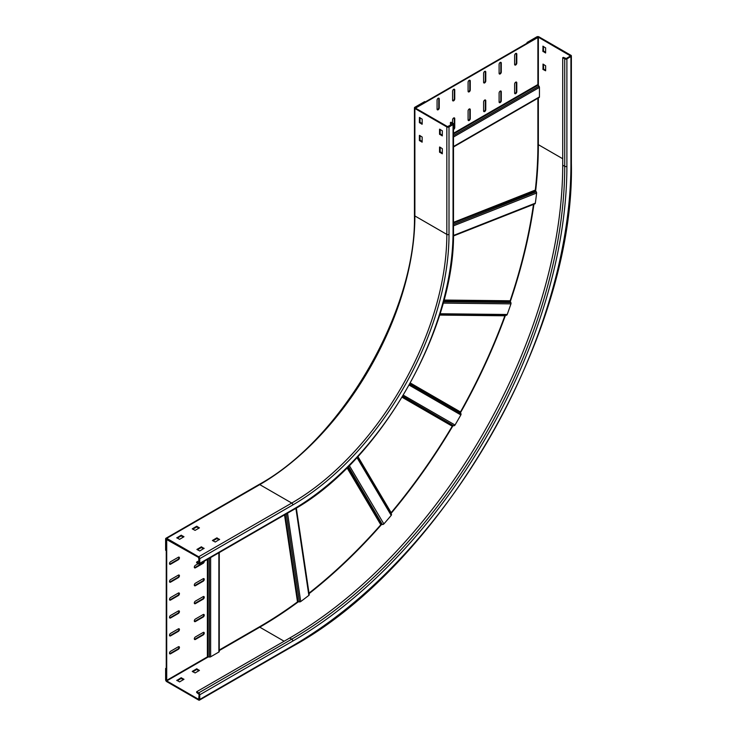 <?xml version="1.0" encoding="UTF-8"?>
<svg xmlns="http://www.w3.org/2000/svg" width="737" height="737" viewBox="0 0 737 737"><rect width="100%" height="100%" fill="white"/><g stroke="black" fill="none" stroke-linecap="round" stroke-linejoin="round"><path stroke-width="1.11" d="M562.709 57.716L564.717 58.877A1.538 0.884 0 0 0 566.891 58.877L570.926 56.556A1.538 0.884 0 0 0 571.378 55.92A1.538 0.884 0 0 0 570.926 55.293L538.968 36.85A1.538 0.884 0 0 0 536.803 36.85L527.029 42.488L527.646 42.847L538.351 37.209L570.493 55.92L566.274 58.518L563.326 57.357L562.709 57.716L562.709 165.18A386.068 222.896 120 0 1 289.715 638.012L291.732 639.182A1.538 0.884 60 0 1 292.81 641.061L199.745 694.788A1.538 0.884 -120 0 0 198.668 692.909L196.65 691.748L289.715 638.012M196.65 691.748L196.65 692.458L199.128 694.429L198.668 699.358L166.709 680.914L166.249 680.104L166.249 539.327L198.668 557.504L199.128 562.967L196.65 562.073L199.128 560.636M199.745 694.788L199.745 699.45L292.81 645.713A1.538 0.884 60 0 1 292.497 646.423L199.432 700.15A1.538 0.884 -120 0 1 198.668 700.076L166.709 681.624A1.538 0.884 -120 0 1 165.622 679.744L165.622 668.459L166.249 668.818L166.709 680.371L166.709 539.595L167.179 539.327M199.432 700.15A1.538 0.884 -120 0 0 199.745 699.45M165.622 668.459L166.249 668.1M527.029 42.488L527.029 43.207M198.972 670.698L196.65 669.537L192.772 671.776M183.467 679.652L181.136 678.491L177.258 680.73M196.65 668.818L199.441 670.43L195.093 672.936L192.237 671.416L196.65 668.818L196.65 669.537M176.797 680.463L181.136 677.773L183.992 679.302L179.588 681.891L176.797 680.279M542.847 46.256L545.638 47.868L545.601 52.981L542.847 51.268L543.003 46.164M543.003 69.444L543.003 64.073L545.638 65.777L545.638 70.789L543.003 69.444L543.63 69.085L543.473 64.34M545.638 52.345L543.473 50.908L543.473 46.431M545.638 70.255L543.63 69.085M170.588 617.956L178.345 613.479A1.538 0.884 -60 0 0 179.432 611.599A1.538 0.884 -60 0 0 179.109 610.89A1.538 0.884 -60 0 0 178.345 610.973L170.588 615.45A1.538 0.884 -60 0 0 169.584 616.805A1.538 0.884 -60 0 0 169.823 618.03A1.538 0.884 -60 0 0 170.588 617.956L170.127 617.689L177.875 613.212A1.538 0.884 120 0 0 178.842 610.826M219.211 651.315A1.317 0.755 180 0 1 219.257 651.508A1.317 0.755 180 0 1 218.871 652.052L210.635 656.805A1.317 0.755 180 0 1 209.363 656.999L207.383 656.888L166.709 680.371M203.163 614.547L195.406 619.025A1.538 0.884 -60 0 0 194.402 620.379A1.538 0.884 -60 0 0 194.642 621.613A1.538 0.884 -60 0 0 195.406 621.54L203.163 617.062A1.538 0.884 -60 0 0 204.25 615.183A1.538 0.884 -60 0 0 203.928 614.474A1.538 0.884 -60 0 0 203.163 614.547M203.163 578.729L195.406 583.207A1.538 0.884 -60 0 0 194.402 584.561A1.538 0.884 -60 0 0 194.642 585.795A1.538 0.884 -60 0 0 195.406 585.712L203.163 581.235A1.538 0.884 -60 0 0 204.25 579.356A1.538 0.884 -60 0 0 203.928 578.656A1.538 0.884 -60 0 0 203.163 578.729M178.345 628.882L170.588 633.359A1.538 0.884 -60 0 0 169.584 634.714A1.538 0.884 -60 0 0 169.823 635.939A1.538 0.884 -60 0 0 170.588 635.865L178.345 631.388A1.538 0.884 -60 0 0 179.432 629.509A1.538 0.884 -60 0 0 179.109 628.808A1.538 0.884 -60 0 0 178.345 628.882M178.345 557.236L170.588 561.714A1.538 0.884 -60 0 0 169.584 563.068A1.538 0.884 -60 0 0 169.823 564.302A1.538 0.884 -60 0 0 170.588 564.22L178.345 559.742A1.538 0.884 -60 0 0 179.432 557.863A1.538 0.884 -60 0 0 179.109 557.163A1.538 0.884 -60 0 0 178.345 557.236M178.345 593.055L170.588 597.532A1.538 0.884 -60 0 0 169.584 598.886A1.538 0.884 -60 0 0 169.823 600.121A1.538 0.884 -60 0 0 170.588 600.047L178.345 595.57A1.538 0.884 -60 0 0 179.432 593.681A1.538 0.884 -60 0 0 179.109 592.981A1.538 0.884 -60 0 0 178.345 593.055M178.345 575.146L170.588 579.623A1.538 0.884 -60 0 0 169.584 580.977A1.538 0.884 -60 0 0 169.823 582.212A1.538 0.884 -60 0 0 170.588 582.138L178.345 577.651A1.538 0.884 -60 0 0 179.432 575.772A1.538 0.884 -60 0 0 179.109 575.072A1.538 0.884 -60 0 0 178.345 575.146M178.345 646.791L170.588 651.268A1.538 0.884 -60 0 0 169.584 652.623A1.538 0.884 -60 0 0 169.823 653.848A1.538 0.884 -60 0 0 170.588 653.774L178.345 649.297A1.538 0.884 -60 0 0 179.432 647.418A1.538 0.884 -60 0 0 179.109 646.717A1.538 0.884 -60 0 0 178.345 646.791M198.198 563.685L195.406 565.297A1.538 0.884 -60 0 0 194.402 566.652A1.538 0.884 -60 0 0 194.642 567.877A1.538 0.884 -60 0 0 195.406 567.803L203.163 563.326A1.538 0.884 -60 0 0 204.25 561.447A1.538 0.884 -60 0 0 204.232 561.253M203.163 596.638L195.406 601.116A1.538 0.884 -60 0 0 194.402 602.47A1.538 0.884 -60 0 0 194.642 603.704A1.538 0.884 -60 0 0 195.406 603.631L203.163 599.144A1.538 0.884 -60 0 0 204.25 597.265A1.538 0.884 -60 0 0 203.928 596.565A1.538 0.884 -60 0 0 203.163 596.638M203.163 632.466L195.406 636.943A1.538 0.884 -60 0 0 194.402 638.297A1.538 0.884 -60 0 0 194.642 639.523A1.538 0.884 -60 0 0 195.406 639.449L203.163 634.972A1.538 0.884 -60 0 0 204.25 633.092A1.538 0.884 -60 0 0 203.928 632.383A1.538 0.884 -60 0 0 203.163 632.466M296.311 508.051L309.181 594.492A1.317 0.875 -8.8 0 1 308.858 595.376A393.309 227.079 -60 0 1 300.724 601.558A1.317 0.866 -7.7 0 1 300.134 601.825A1.317 0.866 171.5 0 1 299.462 601.889L299.102 601.853A393.309 277.011 20.7 0 1 298.117 601.751L297.49 601.908A393.309 227.079 120 0 1 259.774 626.643L219.257 650.034M166.709 539.595L166.249 539.327L166.249 550.613L165.622 550.253L165.622 538.968A1.538 0.884 -120 0 1 165.945 538.268A1.538 0.884 -120 0 1 166.709 538.342L198.668 556.785A1.538 0.884 -120 0 1 199.745 558.674L199.745 563.326A1.538 0.884 -120 0 1 199.432 564.026A1.538 0.884 -120 0 1 198.668 563.952L196.65 562.792L196.65 562.073M309.006 593.147A393.309 227.079 120 0 0 380.789 524.781L381.388 524.504A393.309 199.478 -167.1 0 0 382.337 524.504L348.352 466.521M349.31 465.563L383.866 523.933A1.317 1.023 -29.7 0 1 383.332 524.339A1.317 1.023 149.4 0 1 382.687 524.495M383.866 523.933A393.309 227.079 120 0 0 391.209 515.384A1.317 1.032 -31.2 0 0 391.448 514.269A393.309 27.601 64.3 0 0 391.144 513.523L357.62 456.829M357.896 456.535L391.154 512.694A0.663 0.516 147.4 0 0 391.015 512.98A0.654 0.507 -30.6 0 0 391.034 513.256M391.154 512.694A393.309 227.079 120 0 0 452.242 426.198L452.776 425.839A393.309 113.544 -175.2 0 0 453.66 425.765L402.798 396.184M403.379 395.207L455.024 425.019A1.317 1.078 -59 0 1 454.563 425.516A1.317 1.078 120 0 1 453.983 425.737M455.024 425.019A393.309 227.079 120 0 0 460.846 414.94A1.317 1.078 -61 0 0 460.938 413.678A393.309 113.535 55.2 0 0 460.561 412.867L410.094 383.516M410.371 383.019L460.468 411.946A0.663 0.544 117.4 0 0 460.376 412.269A0.654 0.534 -60 0 0 460.422 412.573M460.468 411.946A393.309 227.079 120 0 0 504.863 315.795L505.287 315.408A393.309 27.601 175.7 0 0 506.089 315.307L439.768 314.533M440.007 313.75L507.213 314.496A1.317 1.032 -88.6 0 1 506.872 315.021A1.317 1.023 90.6 0 1 506.374 315.27M507.213 314.496A393.309 227.079 120 0 0 510.953 303.865A1.317 1.023 -90.4 0 0 510.842 302.557A393.309 199.478 47.1 0 0 510.363 301.728L443.775 300.696M443.95 300.042L510.142 300.779A0.663 0.516 88.2 0 0 510.105 301.111A0.654 0.507 -89.4 0 0 510.197 301.433M510.142 300.779A393.309 227.079 120 0 0 533.477 204.416M453.458 235.471L535.329 203.172A1.317 0.884 -111.1 0 1 535.126 203.679A1.317 0.866 68.5 0 1 534.74 203.9L453.448 235.969L534.878 203.863M535.329 203.172A393.309 227.079 120 0 0 536.619 193.048A1.317 0.866 -112.4 0 0 536.269 191.786A393.309 277.001 -140.7 0 0 535.688 190.984L453.495 223.035M535.486 190.699L535.311 190.063A393.309 227.079 120 0 0 537.89 144.94L537.89 98.242M415.972 108.403L415.502 107.593L425.277 101.955L424.659 101.595L414.885 107.234A1.538 0.884 0 0 0 414.434 107.86A1.538 0.884 0 0 0 414.885 108.496L446.834 126.939A1.538 0.884 0 0 0 449.008 126.939L453.043 124.608A1.538 0.884 0 0 0 453.495 123.982A1.538 0.884 0 0 0 453.043 123.355L451.026 122.195L450.408 122.554L452.426 124.249L447.46 126.58L415.502 108.136L415.502 107.593L537.42 37.209L537.89 37.476L537.89 84.534L538.968 86.201A1.317 0.755 60 0 1 539.438 87.399L539.438 96.906A1.317 0.755 60 0 1 539.162 97.505A1.317 0.755 60 0 1 538.968 97.57M468.207 91.71A1.538 0.884 120 0 0 468.704 91.563A1.538 0.884 120 0 0 469.791 89.684L469.791 80.729A1.538 0.884 120 0 0 469.672 80.222M452.702 100.665A1.538 0.884 120 0 0 453.2 100.518A1.538 0.884 120 0 0 454.287 98.638L454.287 89.684A1.538 0.884 120 0 0 454.158 89.177M437.188 109.629A1.538 0.884 120 0 0 437.686 109.472A1.538 0.884 120 0 0 438.773 107.593L438.773 98.638A1.538 0.884 120 0 0 438.653 98.132M483.721 82.756A1.538 0.884 120 0 0 484.218 82.608A1.538 0.884 120 0 0 485.305 80.729L485.305 71.775A1.538 0.884 120 0 0 485.186 71.268M499.235 73.801A1.538 0.884 120 0 0 499.732 73.654A1.538 0.884 120 0 0 500.819 71.775L500.819 62.82A1.538 0.884 120 0 0 500.69 62.313M514.739 64.847A1.538 0.884 120 0 0 515.237 64.699A1.538 0.884 120 0 0 516.324 62.82L516.324 53.865A1.538 0.884 120 0 0 516.204 53.359M468.207 120.371A1.538 0.884 120 0 0 468.704 120.223A1.538 0.884 120 0 0 469.791 118.344L469.791 109.389A1.538 0.884 120 0 0 469.672 108.883M453.495 128.957A1.538 0.884 120 0 0 454.287 127.298L454.287 118.344A1.538 0.884 120 0 0 454.158 117.837M483.721 111.416A1.538 0.884 120 0 0 484.218 111.269A1.538 0.884 120 0 0 485.305 109.389L485.305 100.435A1.538 0.884 120 0 0 485.186 99.928M499.235 102.461A1.538 0.884 120 0 0 499.732 102.314A1.538 0.884 120 0 0 500.819 100.435L500.819 91.48A1.538 0.884 120 0 0 500.69 90.973M514.739 93.507A1.538 0.884 120 0 0 515.237 93.359A1.538 0.884 120 0 0 516.324 91.48L516.324 82.526A1.538 0.884 120 0 0 516.204 82.019M415.972 107.86L537.89 37.476M470.261 89.951A1.538 0.884 -60 0 1 469.174 91.83A1.538 0.884 -60 0 1 468.41 91.913A1.538 0.884 -60 0 1 468.087 91.204L468.087 82.249A1.538 0.884 -60 0 1 469.174 80.37A1.538 0.884 -60 0 1 469.939 80.296A1.538 0.884 -60 0 1 470.261 80.996L470.261 89.951L469.791 89.684M454.747 98.905A1.538 0.884 -60 0 1 453.66 100.794A1.538 0.884 -60 0 1 452.896 100.868A1.538 0.884 -60 0 1 452.573 100.168L452.573 91.204A1.538 0.884 -60 0 1 453.66 89.324A1.538 0.884 -60 0 1 454.434 89.251A1.538 0.884 -60 0 1 454.747 89.951L454.747 98.905L454.287 98.638M439.234 107.86A1.538 0.884 -60 0 1 438.156 109.749A1.538 0.884 -60 0 1 437.382 109.822A1.538 0.884 -60 0 1 437.069 109.122L437.069 100.168A1.538 0.884 -60 0 1 438.156 98.279A1.538 0.884 -60 0 1 438.92 98.205A1.538 0.884 -60 0 1 439.234 98.905L439.234 107.86L438.773 107.593M485.766 80.996A1.538 0.884 -60 0 1 484.688 82.876A1.538 0.884 -60 0 1 483.914 82.959A1.538 0.884 -60 0 1 483.601 82.249L483.601 73.295A1.538 0.884 -60 0 1 484.688 71.415A1.538 0.884 -60 0 1 485.453 71.342A1.538 0.884 -60 0 1 485.766 72.042L485.766 80.996L485.305 80.729M501.28 72.042A1.538 0.884 -60 0 1 500.193 73.921A1.538 0.884 -60 0 1 499.428 74.004A1.538 0.884 -60 0 1 499.106 73.295L499.106 64.34A1.538 0.884 -60 0 1 500.193 62.461A1.538 0.884 -60 0 1 500.967 62.387A1.538 0.884 -60 0 1 501.28 63.087L501.28 72.042L500.819 71.775M516.794 63.087A1.538 0.884 -60 0 1 515.707 64.967A1.538 0.884 -60 0 1 514.942 65.049A1.538 0.884 -60 0 1 514.619 64.34L514.619 55.386A1.538 0.884 -60 0 1 515.707 53.506A1.538 0.884 -60 0 1 516.471 53.432A1.538 0.884 -60 0 1 516.794 54.133L516.794 63.087L516.324 62.82M470.261 118.611A1.538 0.884 -60 0 1 469.174 120.49A1.538 0.884 -60 0 1 468.41 120.564A1.538 0.884 -60 0 1 468.087 119.864L468.087 110.909A1.538 0.884 -60 0 1 469.174 109.03A1.538 0.884 -60 0 1 469.939 108.956A1.538 0.884 -60 0 1 470.261 109.656L470.261 118.611L469.791 118.344M452.573 123.088L452.573 119.864A1.538 0.884 -60 0 1 453.66 117.984A1.538 0.884 -60 0 1 454.434 117.911A1.538 0.884 -60 0 1 454.747 118.611L454.747 127.565A1.538 0.884 -60 0 1 453.66 129.445A1.538 0.884 -60 0 1 453.495 129.528M485.766 109.656A1.538 0.884 -60 0 1 484.688 111.536A1.538 0.884 -60 0 1 483.914 111.609A1.538 0.884 -60 0 1 483.601 110.909L483.601 101.955A1.538 0.884 -60 0 1 484.688 100.075A1.538 0.884 -60 0 1 485.453 100.002A1.538 0.884 -60 0 1 485.766 100.702L485.766 109.656L485.305 109.389M501.28 100.702A1.538 0.884 -60 0 1 500.193 102.581A1.538 0.884 -60 0 1 499.428 102.655A1.538 0.884 -60 0 1 499.106 101.955L499.106 93A1.538 0.884 -60 0 1 500.193 91.121A1.538 0.884 -60 0 1 500.967 91.047A1.538 0.884 -60 0 1 501.28 91.747L501.28 100.702L500.819 100.435M516.794 91.747A1.538 0.884 -60 0 1 515.707 93.627A1.538 0.884 -60 0 1 514.942 93.7A1.538 0.884 -60 0 1 514.619 93L514.619 84.046A1.538 0.884 -60 0 1 515.707 82.166A1.538 0.884 -60 0 1 516.471 82.083A1.538 0.884 -60 0 1 516.794 82.793L516.794 91.747L516.324 91.48M453.495 133.987L538.111 85.133M194.439 621.42A1.538 0.884 120 0 0 194.936 621.273L202.693 616.786A1.538 0.884 120 0 0 203.661 614.4M194.439 585.593A1.538 0.884 120 0 0 194.936 585.445L202.693 580.968A1.538 0.884 120 0 0 203.661 578.582M169.621 635.745A1.538 0.884 120 0 0 170.127 635.598L177.875 631.121A1.538 0.884 120 0 0 178.842 628.735M169.621 564.1A1.538 0.884 120 0 0 170.127 563.952L177.875 559.475A1.538 0.884 120 0 0 178.842 557.089M169.621 599.927A1.538 0.884 120 0 0 170.127 599.78L177.875 595.293A1.538 0.884 120 0 0 178.842 592.907M169.621 582.009A1.538 0.884 120 0 0 170.127 581.861L177.875 577.384A1.538 0.884 120 0 0 178.842 574.998M169.621 617.836A1.538 0.884 120 0 0 170.127 617.689M169.621 653.655A1.538 0.884 120 0 0 170.127 653.507L177.875 649.03A1.538 0.884 120 0 0 178.842 646.644M194.439 567.683A1.538 0.884 120 0 0 194.936 567.536L202.693 563.059A1.538 0.884 120 0 0 203.744 561.539M194.439 603.502A1.538 0.884 120 0 0 194.936 603.354L202.693 598.877A1.538 0.884 120 0 0 203.661 596.491M194.439 639.329A1.538 0.884 120 0 0 194.936 639.182L202.693 634.704A1.538 0.884 120 0 0 203.661 632.318M198.972 528.134L196.65 526.973L192.772 529.212M203.624 548.733L201.302 547.563L197.424 549.802M219.138 539.779L216.807 538.609L212.938 540.847M183.467 537.089L181.136 535.928L177.258 538.167M450.408 122.554L450.408 125.419M196.65 526.255L199.441 527.867L195.093 530.373L192.237 528.853L196.65 526.255L196.65 526.973M204.094 548.282L199.745 550.972L196.89 549.443L201.302 546.854L204.094 548.457M219.608 539.327L215.259 542.017L212.403 540.488L216.807 537.89L219.608 539.502M176.797 537.89L181.136 535.209L183.992 536.729L179.588 539.327L176.797 537.715M415.502 108.136L415.502 107.593L415.502 108.136M420.007 135.626L420.007 140.104L422.172 141.532M440.164 129.353L440.164 133.83L442.338 135.267M440.164 147.271L440.164 151.748L442.338 153.176M420.007 117.717L420.007 122.195L422.172 123.623M419.537 135.359L422.172 137.054L422.126 142.177L419.381 140.463L419.381 135.442M442.338 130.79L442.292 135.903L439.547 134.189L439.547 129.178L442.338 130.79M439.703 146.995L442.338 148.699L442.292 153.812L439.547 152.108L439.547 147.087M422.025 124.249L419.381 122.554L419.427 117.432L422.172 119.145L422.172 124.166M566.891 58.877L566.891 166.341A387.607 223.781 -60 0 1 292.81 641.061M570.926 56.556L570.926 164.01A393.309 227.079 120 0 1 292.81 645.713M564.717 58.877L564.717 166.341A386.068 222.896 -60 0 1 291.732 639.182L198.668 692.909M535.652 190.929A393.963 227.457 120 0 0 538.351 144.673L537.89 144.563M562.709 158.731L538.351 144.673L538.351 97.975M538.351 85.428L538.351 37.209M259.452 626.828L259.774 627.178A393.963 227.457 120 0 0 298.393 601.779M309.079 593.635A393.963 227.457 120 0 0 381.554 524.504M391.089 513.394A393.963 227.457 120 0 0 452.905 425.829M460.487 412.702A393.963 227.457 120 0 0 505.425 315.39M510.29 301.59A393.963 227.457 120 0 0 533.938 204.232M166.709 680.914L208.387 656.851M219.257 650.578L259.774 627.178L284.132 641.236M199.128 699.091L198.668 699.358M570.309 55.653L570.309 56.196M292.497 646.423C441.62 564.717 575.173 333.382 571.378 163.384A1.538 0.884 180 0 1 570.926 164.01M543.473 50.908L542.847 51.268M543.003 51.535L543.63 51.175M543.473 68.817L542.847 69.177M196.954 669.537L196.954 668.818M181.449 678.491L181.449 677.773M181.136 677.773L181.136 678.491M566.891 166.341A1.538 0.884 180 0 1 564.717 166.341L562.709 165.18M177.875 613.212L178.345 613.479M207.383 559.438L207.383 656.888M208.018 656.787L208.018 559.07M210.635 656.805L210.635 557.559M209.363 558.296L209.363 656.999M218.871 552.805L218.871 652.052M297.49 601.908L284.528 514.896M285.127 514.555L298.117 601.751M299.462 601.889L286.352 513.846M287.559 513.155L300.724 601.558M308.858 595.376L295.887 508.3M380.789 524.781L347.053 467.811M347.532 467.341L381.388 524.504M391.209 515.384L356.957 457.548M357.509 456.949L391.448 514.269M452.242 426.198L402.135 397.271M402.43 396.782L452.776 425.839M460.846 414.94L409.201 385.119M409.754 384.124L460.938 413.678M504.863 315.795L439.593 315.077M439.713 314.69L505.287 315.408M510.953 303.865L443.121 303.119M443.481 301.82L510.842 302.557M536.619 193.048L453.495 225.835M453.495 224.444L536.269 191.786M453.495 222.344L535.311 190.063M539.438 96.906L453.495 146.525M537.89 84.534L453.495 133.259M538.968 86.201L453.495 135.553M453.495 137.018L539.438 87.399M469.791 80.729L470.261 80.996M454.287 89.684L454.747 89.951M438.773 98.638L439.234 98.905M485.305 71.775L485.766 72.042M500.819 62.82L501.28 63.087M516.324 53.865L516.794 54.133M469.791 109.389L470.261 109.656M454.747 127.565L454.287 127.298M454.287 118.344L454.747 118.611M485.305 100.435L485.766 100.702M500.819 91.48L501.28 91.747M516.324 82.526L516.794 82.793M202.693 616.786L203.163 617.062M195.406 621.54L194.936 621.273M202.693 580.968L203.163 581.235M195.406 585.712L194.936 585.445M177.875 631.121L178.345 631.388M170.588 635.865L170.127 635.598M177.875 559.475L178.345 559.742M170.588 564.22L170.127 563.952M177.875 595.293L178.345 595.57M170.588 600.047L170.127 599.78M177.875 577.384L178.345 577.651M170.588 582.138L170.127 581.861M177.875 649.03L178.345 649.297M170.588 653.774L170.127 653.507M202.693 563.059L203.163 563.326M195.406 567.803L194.936 567.536M202.693 598.877L203.163 599.144M195.406 603.631L194.936 603.354M202.693 634.704L203.163 634.972M195.406 639.449L194.936 639.182M199.128 562.967L198.668 563.234M199.745 563.326L292.81 509.599A1.538 0.884 60 0 1 292.497 510.299L199.432 564.026M199.745 558.674L292.81 504.937A220.897 127.529 -60 0 0 449.008 234.403L449.008 126.939M453.043 124.608L453.043 232.072A226.6 130.827 120 0 1 292.81 509.599M166.709 538.342L259.774 484.614L291.732 503.058A1.538 0.884 60 0 1 292.81 504.937M446.834 126.939L446.834 234.403A219.359 126.644 -60 0 1 291.732 503.058L198.668 556.785M449.008 234.403A1.538 0.884 180 0 1 446.834 234.403L414.885 215.95A1.538 0.884 180 0 1 414.434 215.324C416.617 309.844 341.95 439.178 259.009 484.531A1.538 0.884 60 0 1 259.774 484.614A219.359 126.644 120 0 0 414.885 215.95L414.885 108.496M420.007 140.104L419.381 140.463M419.537 140.73L420.164 140.371M440.164 133.83L439.547 134.189M439.703 134.466L440.321 134.106M440.164 151.748L439.547 152.108M439.703 152.375L440.321 152.015M419.537 122.821L420.164 122.462M420.007 122.195L419.381 122.554M452.426 123.715L452.426 124.249M292.497 510.299C378.625 463.085 455.669 329.642 453.495 231.446A1.538 0.884 180 0 1 453.043 232.072M196.954 526.973L196.954 526.255M201.606 547.563L201.606 546.854M201.302 546.854L201.302 547.563M217.12 538.609L217.12 537.89M216.807 537.89L216.807 538.609M181.449 535.928L181.449 535.209M181.136 535.209L181.136 535.928M571.378 163.384L571.378 55.92M219.257 651.508L219.257 552.584M309.227 594.63L296.32 508.033M539.162 97.505L453.495 146.967M259.009 484.531L165.945 538.268M414.434 215.324L414.434 107.86M453.495 231.446L453.495 123.982"/></g></svg>
